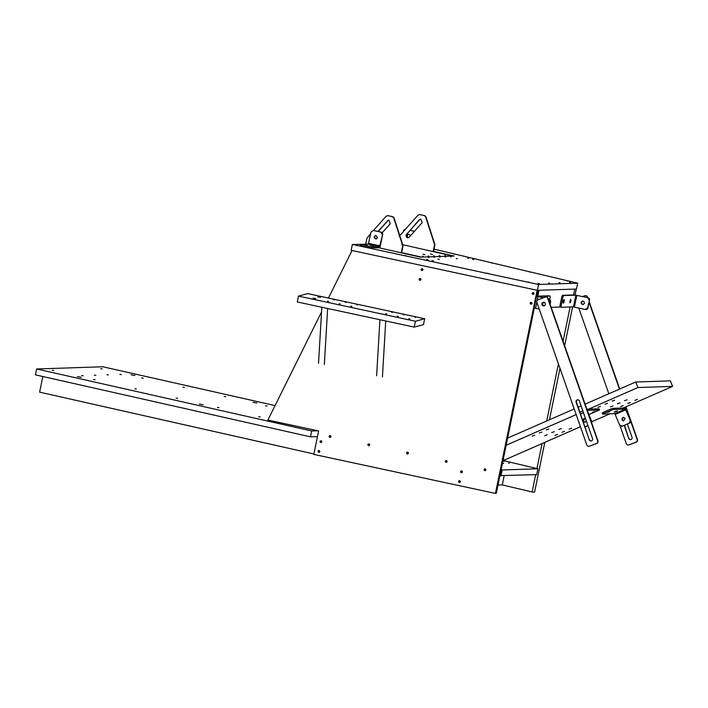<?xml version="1.0" encoding="UTF-8"?>
<svg xmlns="http://www.w3.org/2000/svg" width="708" height="708" viewBox="0 0 708 708"><rect width="100%" height="100%" fill="white"/><g stroke="black" fill="none" stroke-linecap="round" stroke-linejoin="round"><path stroke-width="1.06" d="M538.558 284.474L537.354 290.333L351.168 250.331L352.372 244.464L538.558 284.474L577.684 283.173L434.004 249.136M363.469 244.295L352.372 244.464M379.223 247.844L420.508 257.146L454.067 256.022L433.535 251.402M537.354 290.333L576.48 289.032L577.684 283.173M426.535 259.482L428.039 259.739L426.535 259.482M472.625 259.305L473.687 259.579L472.625 259.305M437.854 259.101L439.358 259.367L437.854 259.101M456.279 258.482L457.341 258.765L456.279 258.482M432.048 260.659L433.561 260.925L432.048 260.659M467.599 258.101L468.661 258.385L467.599 258.101M527.929 282.032L529.434 282.297L527.929 282.032M528.965 271.801L530.026 272.084L528.965 271.801M486.874 273.208L488.387 273.474L486.874 273.208M491.246 262.872L492.308 263.155L491.246 262.872M445.828 264.394L447.332 264.659L445.828 264.394M453.527 253.942L454.598 254.216L453.527 253.942M404.781 255.57L406.286 255.836L404.781 255.57M363.726 246.747L365.24 247.012L363.726 246.747M566.683 280.74L567.745 281.014L566.683 280.74M548.638 282.97L549.7 283.244L548.638 282.97M559.037 282.616L560.108 282.899L559.037 282.616M538.23 283.315L539.301 283.598L538.23 283.315M569.444 282.271L570.506 282.554L569.444 282.271M428.809 257.597L428.331 257.473L428.809 257.597M434.402 257.411L433.924 257.287L434.402 257.411M439.995 257.225L439.518 257.101L439.995 257.225M445.589 257.039L445.111 256.916L445.589 257.039M451.182 256.845L450.704 256.721L451.182 256.845M504.53 460.873L537.894 468.776L536.699 474.634L499.919 475.608M537.894 468.776L502.167 469.97L500.963 475.829M502.167 469.97L501.122 469.749M317.804 430.774L311.67 430.977L310.467 436.845L35.4 374.842L36.604 368.983L102.828 366.762L275.076 405.587M317.467 436.606L310.467 436.845M311.67 430.977L36.604 368.983M260.19 416.977L258.685 416.711L260.19 416.977M218.914 407.666L217.4 407.401L218.914 407.666M267.013 406.065L265.509 405.799L267.013 406.065M177.628 398.365L176.124 398.1L177.628 398.365M225.737 396.754L224.232 396.489L225.737 396.754M136.352 389.064L134.847 388.798L136.352 389.064M184.461 387.453L182.947 387.188L184.461 387.453M95.076 379.754L93.571 379.488L95.076 379.754M143.175 378.152L141.671 377.886L143.175 378.152M83.181 375.771L81.677 375.506L83.181 375.771M95.828 375.346L94.314 375.09L95.828 375.346M108.466 374.93L106.961 374.665L108.466 374.93M203.205 404.764L199.355 404.091L203.205 404.764M81.243 377.276L77.393 376.594L81.243 377.276M134.936 375.479L131.086 374.798L134.936 375.479M256.898 402.967L253.048 402.294L256.898 402.967M119.856 374.337L121.36 374.603L119.856 374.337M100.651 368.673L102.156 368.939L100.651 368.673M53.799 370.452L52.286 370.187L53.799 370.452M509.264 463.306L508.592 463.182L509.264 463.306M503.671 463.492L502.999 463.377L503.671 463.492M537.85 296.139L539.045 290.28L574.781 289.085L573.577 294.944M561.134 306.998L551.196 307.334M321.565 311.909L267.898 420.048L318.627 430.951L313.821 454.394L495.441 493.423L537.142 290.289L352.026 250.508L328.441 298.059M485.175 468.882A0.903 0.885 -105 0 0 485.573 470.386M485.785 469.493A0.903 0.885 -105 0 0 484.706 468.882A0.903 0.885 -105 0 0 484.086 470.006A0.903 0.885 -105 0 0 485.175 470.616A0.903 0.885 -105 0 0 485.785 469.493M446.447 460.563A0.903 0.885 -105 0 0 446.845 462.059M447.067 461.174A0.903 0.885 -105 0 0 445.978 460.563A0.903 0.885 -105 0 0 445.359 461.687A0.903 0.885 -105 0 0 446.447 462.297A0.903 0.885 -105 0 0 447.067 461.174M407.719 452.244A0.903 0.885 -105 0 0 408.118 453.74M408.339 452.854A0.903 0.885 -105 0 0 407.25 452.235A0.903 0.885 -105 0 0 406.631 453.368A0.903 0.885 -105 0 0 407.719 453.978A0.903 0.885 -105 0 0 408.339 452.854M368.992 443.916A0.903 0.885 -105 0 0 369.399 445.421M369.611 444.527A0.903 0.885 -105 0 0 368.523 443.916A0.903 0.885 -105 0 0 367.912 445.04A0.903 0.885 -105 0 0 368.992 445.651A0.903 0.885 -105 0 0 369.611 444.527M533.31 292.634A0.903 0.885 -105 0 0 533.708 294.13M533.929 293.236A0.903 0.885 -105 0 0 532.841 292.625A0.903 0.885 -105 0 0 532.221 293.749A0.903 0.885 -105 0 0 533.31 294.369A0.903 0.885 -105 0 0 533.929 293.236M422.278 268.774A0.903 0.885 -105 0 0 422.685 270.27M422.897 269.376A0.903 0.885 -105 0 0 421.809 268.766A0.903 0.885 -105 0 0 421.198 269.89A0.903 0.885 -105 0 0 422.278 270.509A0.903 0.885 -105 0 0 422.897 269.376M321.166 440.774A0.903 0.885 -105 0 0 321.565 442.279M321.777 441.385A0.903 0.885 -105 0 0 320.697 440.774A0.903 0.885 -105 0 0 320.078 441.898A0.903 0.885 -105 0 0 321.158 442.509A0.903 0.885 -105 0 0 321.777 441.385M461.696 470.979A0.903 0.885 -105 0 0 462.103 472.475M462.315 471.59A0.903 0.885 -105 0 0 461.227 470.979A0.903 0.885 -105 0 0 460.616 472.103A0.903 0.885 -105 0 0 461.696 472.714A0.903 0.885 -105 0 0 462.315 471.59M459.696 480.75A0.903 0.885 -105 0 0 460.094 482.245M460.315 481.351A0.903 0.885 -105 0 0 459.226 480.741A0.903 0.885 -105 0 0 458.607 481.865A0.903 0.885 -105 0 0 459.696 482.475A0.903 0.885 -105 0 0 460.315 481.351M319.158 450.545A0.903 0.885 -105 0 0 319.556 452.04M319.777 451.155A0.903 0.885 -105 0 0 318.689 450.545A0.903 0.885 -105 0 0 318.069 451.669A0.903 0.885 -105 0 0 319.158 452.279A0.903 0.885 -105 0 0 319.777 451.155M420.278 278.536A0.903 0.885 -105 0 0 420.676 280.032M420.888 279.147A0.903 0.885 -105 0 0 419.809 278.536A0.903 0.885 -105 0 0 419.189 279.66A0.903 0.885 -105 0 0 420.278 280.271A0.903 0.885 -105 0 0 420.888 279.147M531.301 302.396A0.903 0.885 -105 0 0 531.708 303.891M530.221 303.52A0.903 0.885 -105 0 0 531.301 304.13A0.903 0.885 -105 0 0 531.92 303.006A0.903 0.885 -105 0 0 530.832 302.396A0.903 0.885 -105 0 0 530.221 303.52M330.264 435.597A0.903 0.885 -105 0 0 330.671 437.093M329.185 436.721A0.903 0.885 -105 0 0 330.264 437.332A0.903 0.885 -105 0 0 330.884 436.208A0.903 0.885 -105 0 0 329.804 435.597A0.903 0.885 -105 0 0 329.185 436.721M534.328 307.998L496.317 493.193L495.441 493.423M537.956 290.315L536.753 296.174M570.108 306.989L563.072 341.247M558.426 363.903L546.709 420.977M542.08 443.544L536.947 468.554M535.69 474.67L532.133 491.989L534.584 492.113L544.797 442.358M576.268 289.032L575.064 294.926M572.604 306.909L564.639 345.708M559.984 368.364L549.435 419.791M532.133 491.989L502.291 484.918L497.981 485.069M433.491 251.65L434.818 245.172A2 1.92 88.1 0 0 434.756 244.118L434.818 245.172M419.472 214.595A2 1.92 88.1 0 1 420.109 214.621L424.552 215.621A2 1.92 88.1 0 1 425.968 216.94L434.756 244.118M410.136 236.145A1.797 1.726 -91.9 0 0 406.719 235.72A1.797 1.726 -91.9 0 0 408.003 237.844A2.08 1.991 88.1 0 1 406.604 234.357L419.632 219.719A2.08 1.991 88.1 0 1 420.862 219.073M424.552 215.621L425.632 216.949L434.42 244.127M424.216 215.63L420.109 214.621M399.303 236.206L417.968 215.223L419.64 214.577M433.172 251.579L434.482 245.18M406.277 234.375L407.808 237.861L409.206 237.198L422.225 222.56L420.694 219.073L419.295 219.728L406.604 234.357M401.569 252.88L402.932 246.234A2 1.92 88.1 0 0 402.879 245.18L402.932 246.234M387.595 215.657A2 1.92 88.1 0 1 388.223 215.692L392.666 216.692A2 1.92 88.1 0 1 394.082 218.011L402.879 245.18M376.09 238.915A2.08 1.991 88.1 0 1 375.16 238.614M377.948 231.445L387.745 220.79A2.08 1.991 88.1 0 1 388.975 220.135M387.745 220.79L378.214 231.498M392.666 216.692L393.745 218.02L402.542 245.189M392.329 216.701L388.223 215.692M373.497 230.445L386.081 216.294L387.763 215.648M370.709 233.569L366.948 238.215L365.717 244.216M401.25 252.809L402.595 246.251M387.409 220.799L388.807 220.135L390.338 223.622L382.187 232.799M376.904 238.623L375.798 238.923M452.27 256.084L420.72 257.137M401.622 252.632L420.764 256.942M364.098 244.171L365.735 244.118M452.306 255.889L402.728 244.711M444.819 255.411L445.482 255.535L444.819 255.411M428.039 255.977L428.703 256.092L428.039 255.977M439.226 255.597L439.889 255.721L439.226 255.597M433.632 255.792L434.296 255.907L433.632 255.792M422.446 256.163L423.11 256.278L422.446 256.163M402.852 245.101L401.719 244.685M423.021 254.252L424.915 254.747L423.021 254.252M430.632 254.004L432.526 254.499L430.632 254.004M588.614 409.136L637.917 387.541L635.678 382.019L585.109 404.162M581.1 405.923L578.206 407.189M574.197 408.941L507.618 438.102M576.17 414.587L506.158 445.252M580.436 426.747L505.096 459.749L503.167 459.811M623.288 407.976L672.6 386.382L670.361 380.86L635.678 382.019M591.8 423.278L591.791 421.729L609.915 413.835M637.917 387.541L672.6 386.382M634.855 400.356L637.404 399.445L634.855 400.356M612.031 401.117L614.588 400.206L612.031 401.117M569.126 429.145L571.675 428.234L569.126 429.145M546.302 429.906L548.859 428.995L546.302 429.906M624.562 400.701L627.12 399.79L624.562 400.701M558.833 429.49L561.382 428.579L558.833 429.49M627.784 403.454L630.341 402.542L627.784 403.454M604.968 404.215L607.517 403.303L604.968 404.215M562.055 432.243L564.612 431.331L562.055 432.243M539.239 433.004L541.788 432.092L539.239 433.004M617.5 403.799L620.049 402.887L617.5 403.799M551.762 432.588L554.32 431.676L551.762 432.588M620.721 406.551L623.27 405.64L620.721 406.551M597.897 407.312L600.455 406.401L597.897 407.312M554.992 435.332L557.541 434.429L554.992 435.332M532.168 436.101L534.717 435.19L532.168 436.101M610.429 406.896L612.978 405.985L610.429 406.896M544.7 435.677L547.249 434.765L544.7 435.677M609.659 411.702L607.491 412.392L609.659 411.702M610.562 409.118L603.49 412.215L603.942 413.322L613.332 409.436L612.889 408.33L610.562 409.118L611.013 410.224M613.332 409.436L625.421 409.029L630.279 420.446L626.279 409.746A2 0.522 66.3 0 0 624.969 407.923L612.889 408.33M602.287 412.968L603.49 412.215M603.942 413.322L602.738 414.074L614.818 413.676L619.677 425.092L622.19 426.154L621.509 426.313M629.598 423.048L622.19 426.154L629.598 423.048A2 1.92 88.1 0 0 630.616 420.437M630.279 420.446L629.262 423.065M621.889 419.782L623.421 417.286L625.075 418.384L623.544 420.879L621.889 419.782M622.527 426.145A2 1.92 88.1 0 1 621.677 426.296M623.713 420.862A1.797 1.726 88.1 0 1 623.589 417.286M615.358 411.516C617.748 410.605 618.084 410.587 616.376 411.472C613.986 412.383 613.65 412.401 615.358 411.516L614.199 412.171M617.535 410.817L616.376 411.472M592.543 412.268L594.711 411.578L592.543 412.268M599.012 408.79L599.552 409.923L599.012 408.79L586.932 409.197A2 0.522 -113.7 0 0 586.879 409.206A2 0.522 -113.7 0 1 586.879 409.206L586.879 409.206M599.552 409.923L588.879 414.543M576.834 416.463L576.524 415.702A2 0.522 -113.7 0 1 576.197 414.649M599.464 409.897L587.304 410.454M587.976 425.57L585.091 426.836M587.879 412.091L591.791 421.729L590.021 418.198M584.773 418.587L583.41 421.065L584.888 422.163M587.941 425.455L585.047 426.72M591.605 422.711A2 1.92 -91.9 0 0 591.463 421.747M585.64 418.897A1.797 1.726 -91.9 0 0 583.073 421.074A1.797 1.726 -91.9 0 0 586.33 420.862M502.848 461.368L503.76 461.333A1 0.956 -91.9 0 0 504.609 459.952L503.123 459.996M564.196 301.369A1.797 0.487 -77.3 0 1 563.294 303.139A1.797 0.487 -77.3 0 1 563.187 301.404A1.797 0.487 -77.3 0 1 564.09 299.634A1.797 0.487 -77.3 0 1 564.196 301.369M561.692 297.28L560.081 305.095L561.214 305.352L562.816 297.537A2 0.54 -77.3 0 1 563.772 295.563L562.648 295.307A2 0.54 -77.3 0 0 561.692 297.28L562.816 297.537M563.772 295.563L575.861 295.156L588.047 297.767L574.728 294.909L562.648 295.307M575.861 295.156L573.453 306.883L561.373 307.281A2 0.54 -77.3 0 1 561.329 307.281L560.24 307.033A2 0.54 -77.3 0 1 560.205 307.024A2 0.54 -77.3 0 1 560.081 305.095M573.453 306.883L585.312 309.493L587.587 307.962L589.525 300.139A2 1.92 88.1 0 0 588.047 297.767M589.525 300.139L587.923 307.953A2 1.92 88.1 0 1 586.109 309.529L585.312 309.493M587.711 297.776L589.189 300.148M582.401 304.546C580.463 302.882 580.702 301.714 583.118 301.033C585.056 302.697 584.817 303.865 582.401 304.546L582.817 304.59M582.985 304.573A1.797 1.726 88.1 0 1 582.87 300.997A1.797 1.726 -91.9 0 0 582.985 304.573M560.205 307.024L561.329 307.281A2 0.54 -77.3 0 1 561.214 305.352M569.896 301.183L570.798 299.404L570.905 301.139L570.011 302.918L569.896 301.183M548.78 295.776L549.904 296.033A2 0.54 -77.3 0 1 549.939 296.033L548.815 295.776A2 0.54 -77.3 0 0 548.78 295.776L536.611 296.201L543.328 297.82M539.257 309.166L534.213 307.918L536.611 296.201M549.904 296.033L537.788 296.44L543.479 297.767M549.912 303.67L550.709 301.44L549.231 299.059L548.258 298.926M550.709 301.44L550.125 304.272M548.222 298.838L549.231 299.059M544.638 302.316C542.213 302.997 541.974 304.174 543.912 305.829L544.001 305.847M550.373 301.449A2 1.92 -91.9 0 0 548.895 299.077M543.832 305.883A1.797 1.726 -91.9 0 1 543.709 302.307A1.797 1.726 -91.9 0 0 543.576 305.847M549.789 299.289L550.063 297.962A2 0.54 -77.3 0 0 549.939 296.033M410.224 230.295L413.366 231.082A2 1.92 -91.9 0 1 414.233 231.543M414.384 231.374L413.702 231.074M408.516 234.304L407.056 235.711L408.224 237.799M403.463 231.534L403.587 230.923A2 1.92 -91.9 0 1 405.401 229.348L405.392 229.348M410.162 230.366L413.366 231.082M367.744 245.605L365.478 245.26L367.744 245.605M361.806 244.835L361.567 246.003L369.072 247.694L369.31 246.526L360.487 244.393L368.319 244.127L379.577 246.667L382.621 234.543L380.293 245.871A2 0.54 -77.3 0 1 379.338 247.835L369.072 247.694M361.567 246.003L360.168 245.588L360.407 244.41M373.01 230.436A2 1.92 88.1 0 1 373.638 230.472L381.152 232.162L373.311 230.481L371.027 232.012L368.319 244.127M380.815 232.171L382.285 234.552M373.178 230.427L373.638 230.472M377.541 237.569L375.913 238.985L374.169 236.808L375.798 235.392L377.541 237.569M381.152 232.162A2 1.92 88.1 0 1 382.621 234.543M376.081 238.968A1.797 1.726 88.1 0 1 375.966 235.392M371.505 248.101L371.744 246.933L379.577 246.667M371.744 246.933L369.31 246.526M371.213 245.49C369.364 244.986 369.7 244.977 372.204 245.455C374.054 245.959 373.727 245.968 371.213 245.49L369.948 245.11M372.204 245.455L373.47 245.835M324.344 364.47L327.645 308.493M318.529 363.222L321.839 307.245M382.426 376.957L385.736 320.981M376.621 375.709L379.93 319.733M298.466 296.103L297.263 301.962L414.215 327.096L423.499 324.6L424.703 318.742L307.75 293.608L298.466 296.103L415.419 321.237L424.703 318.742M414.215 327.096L415.419 321.237M350.752 306.157L351.823 306.44L350.752 306.157M333.318 299.608L334.388 299.891L333.318 299.608M356.558 304.599L357.62 304.882L356.558 304.599M385.612 313.653L386.674 313.927L385.612 313.653M397.223 316.149L398.294 316.423L397.223 316.149M391.409 312.095L392.48 312.37L391.409 312.095M403.029 314.591L404.091 314.865L403.029 314.591M408.843 318.644L409.905 318.919L408.843 318.644M339.141 303.661L340.203 303.944L339.141 303.661M414.649 317.087L415.711 317.361L414.649 317.087M344.938 302.104L346.008 302.387L344.938 302.104M327.521 301.166L328.583 301.449L327.521 301.166M320.538 297.36L317.865 296.891L320.538 297.36M315.786 298.643L313.104 298.174L315.786 298.643M313.901 453.978L39.621 392.152L42.834 376.514M504.176 475.723L502.291 484.918M627.385 424.021L632.023 437.252A1.797 1.726 -91.9 0 1 630.456 439.659A1.797 1.726 -91.9 0 1 628.775 438.473L624.199 425.411M630.757 421.402L637.12 439.579A2 1.92 -91.9 0 1 635.979 442.137L629.102 444.845A2 1.92 -91.9 0 1 628.341 444.96M582.675 296.555L584.728 295.776A2 1.92 -91.9 0 1 587.189 296.979L587.41 297.617M589.065 302.36L619.456 389.126M625.686 406.932L629.173 416.888M628.766 444.863A2 1.92 -91.9 0 1 626.306 443.659L619.987 425.614M608.836 393.772L578.808 308.033M587.189 296.979L587.516 296.971A2 1.92 -91.9 0 0 585.481 295.661M587.516 296.971L587.782 297.705M589.198 301.75L619.748 388.993M625.978 406.799L637.457 439.571A2 1.92 -91.9 0 1 636.315 442.128L629.102 444.845M628.775 438.473L624.491 425.287M622.836 420.552L622.155 418.587M629.111 438.464A1.797 1.726 -91.9 0 0 630.624 439.641M583.038 301.015A1.797 1.726 -91.9 0 0 583.153 304.537M579.365 400.985L592.525 438.571A1.797 1.726 -91.9 0 1 590.968 440.978A1.797 1.726 -91.9 0 1 589.286 439.792L576.126 402.215A1.797 1.726 -91.9 0 1 577.684 399.799A1.797 1.726 -91.9 0 1 579.365 400.985M577.852 399.808A1.797 1.726 -91.9 0 0 576.462 402.197L576.126 402.215M589.277 446.182A2 1.92 -91.9 0 1 586.817 444.978L536.885 302.378A2 1.92 -91.9 0 1 538.027 299.82L545.231 297.103A2 1.92 -91.9 0 1 547.691 298.298L597.632 440.898A2 1.92 -91.9 0 1 596.49 443.456L589.614 446.173A2 1.92 -91.9 0 1 588.852 446.288M544.912 305.272A1.797 1.726 -91.9 0 0 543.54 302.298A1.797 1.726 -91.9 0 0 542.045 304.874A1.797 1.726 -91.9 0 0 544.912 305.272M547.691 298.298L548.027 298.289A2 1.92 -91.9 0 0 545.992 296.988M548.027 298.289L597.968 440.889A2 1.92 -91.9 0 1 596.817 443.447L589.614 446.173M589.286 439.792L576.462 402.197M589.622 439.783A1.797 1.726 -91.9 0 0 591.136 440.969M625.943 409.755L615.341 414.401M625.421 409.029L614.818 413.676M582.861 410.967L579.976 412.233L582.87 410.976M580.569 413.923L583.454 412.658M576.834 295.325L574.427 307.042M535.611 308.343L536.85 302.281M537.239 300.378L538.009 296.617M368.7 243.34L379.966 245.88M602.65 414.056L602.198 412.95"/></g></svg>
